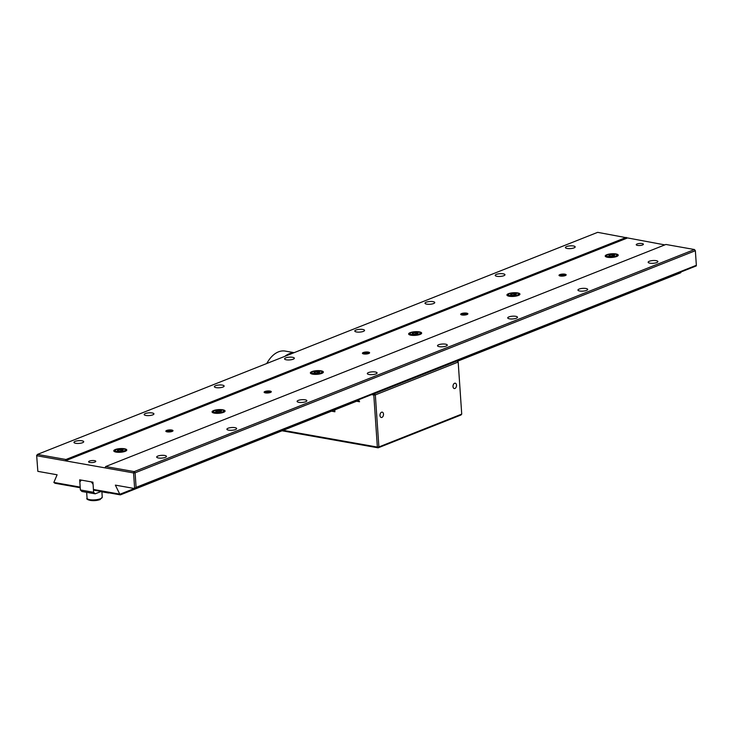 <?xml version="1.0" encoding="UTF-8"?>
<svg xmlns="http://www.w3.org/2000/svg" width="733" height="733" viewBox="0 0 733 733"><rect width="100%" height="100%" fill="white"/><g stroke="black" fill="none" stroke-linecap="round" stroke-linejoin="round"><path stroke-width="1.1" d="M165.292 457.392A4.893 1.384 176.1 0 1 159.931 458.134A4.893 1.384 176.1 0 1 156.688 457.062A4.893 1.384 176.1 0 1 157.852 456.063A4.893 1.384 176.1 0 1 163.212 455.321A4.893 1.384 176.1 0 1 166.455 456.393A4.893 1.384 176.1 0 1 165.292 457.392M235.504 429.556A4.893 1.384 176.1 0 1 230.144 430.308A4.893 1.384 176.1 0 1 226.9 429.236A4.893 1.384 176.1 0 1 228.055 428.237A4.893 1.384 176.1 0 1 233.415 427.495A4.893 1.384 176.1 0 1 236.658 428.567A4.893 1.384 176.1 0 1 235.504 429.556M305.707 401.73A4.893 1.384 176.1 0 1 300.347 402.472A4.893 1.384 176.1 0 1 297.103 401.4A4.893 1.384 176.1 0 1 298.267 400.41A4.893 1.384 176.1 0 1 303.627 399.659A4.893 1.384 176.1 0 1 306.87 400.74A4.893 1.384 176.1 0 1 305.707 401.73M375.919 373.903A4.893 1.384 176.1 0 1 370.559 374.645A4.893 1.384 176.1 0 1 367.315 373.573A4.893 1.384 176.1 0 1 368.47 372.575A4.893 1.384 176.1 0 1 373.83 371.833A4.893 1.384 176.1 0 1 377.074 372.905A4.893 1.384 176.1 0 1 375.919 373.903M446.122 346.068A4.893 1.384 176.1 0 1 440.762 346.81A4.893 1.384 176.1 0 1 437.519 345.738A4.893 1.384 176.1 0 1 438.682 344.748A4.893 1.384 176.1 0 1 444.042 344.006A4.893 1.384 176.1 0 1 447.286 345.078A4.893 1.384 176.1 0 1 446.122 346.068M516.334 318.241A4.893 1.384 176.1 0 1 510.974 318.983A4.893 1.384 176.1 0 1 507.731 317.911A4.893 1.384 176.1 0 1 508.885 316.913A4.893 1.384 176.1 0 1 514.245 316.17A4.893 1.384 176.1 0 1 517.489 317.242A4.893 1.384 176.1 0 1 516.334 318.241M586.537 290.405A4.893 1.384 176.1 0 1 581.177 291.157A4.893 1.384 176.1 0 1 577.934 290.085A4.893 1.384 176.1 0 1 579.097 289.086A4.893 1.384 176.1 0 1 584.458 288.344A4.893 1.384 176.1 0 1 587.701 289.416A4.893 1.384 176.1 0 1 586.537 290.405M656.75 262.579A4.893 1.384 176.1 0 1 651.39 263.321A4.893 1.384 176.1 0 1 648.146 262.249A4.893 1.384 176.1 0 1 649.301 261.26A4.893 1.384 176.1 0 1 654.661 260.508A4.893 1.384 176.1 0 1 657.904 261.589A4.893 1.384 176.1 0 1 656.75 262.579M166.693 430.463A3.592 1.008 -3.9 0 0 165.841 431.187A3.592 1.008 -3.9 0 0 168.224 431.975A3.592 1.008 -3.9 0 0 172.154 431.425A3.592 1.008 -3.9 0 0 173.006 430.702A3.592 1.008 -3.9 0 0 170.624 429.914A3.592 1.008 -3.9 0 0 166.693 430.463M559.856 274.609A3.592 1.008 -3.9 0 0 559.004 275.342A3.592 1.008 -3.9 0 0 561.386 276.121A3.592 1.008 -3.9 0 0 565.317 275.581A3.592 1.008 -3.9 0 0 566.16 274.848A3.592 1.008 -3.9 0 0 563.787 274.06A3.592 1.008 -3.9 0 0 559.856 274.609M94.923 462.037A3.592 1.008 176.1 0 1 90.993 462.587A3.592 1.008 176.1 0 1 88.611 461.799A3.592 1.008 176.1 0 1 89.463 461.075A3.592 1.008 176.1 0 1 93.393 460.526A3.592 1.008 176.1 0 1 95.776 461.314A3.592 1.008 176.1 0 1 94.923 462.037M642.539 244.969A3.592 1.008 176.1 0 1 638.608 245.509A3.592 1.008 176.1 0 1 636.235 244.721A3.592 1.008 176.1 0 1 637.087 243.997A3.592 1.008 176.1 0 1 641.018 243.448A3.592 1.008 176.1 0 1 643.391 244.236A3.592 1.008 176.1 0 1 642.539 244.969M616.691 256.495A6.524 1.842 176.1 0 1 609.544 257.485A6.524 1.842 176.1 0 1 605.22 256.055A6.524 1.842 176.1 0 1 606.768 254.736A6.524 1.842 176.1 0 1 613.915 253.737A6.524 1.842 176.1 0 1 618.24 255.166A6.524 1.842 176.1 0 1 616.691 256.495M518.405 295.454A6.524 1.842 176.1 0 1 511.258 296.453A6.524 1.842 176.1 0 1 506.934 295.023A6.524 1.842 176.1 0 1 508.473 293.695A6.524 1.842 176.1 0 1 515.62 292.705A6.524 1.842 176.1 0 1 519.944 294.135A6.524 1.842 176.1 0 1 518.405 295.454M420.11 334.422A6.524 1.842 176.1 0 1 412.963 335.412A6.524 1.842 176.1 0 1 408.638 333.982A6.524 1.842 176.1 0 1 410.187 332.654A6.524 1.842 176.1 0 1 417.334 331.664A6.524 1.842 176.1 0 1 421.658 333.094A6.524 1.842 176.1 0 1 420.11 334.422M321.824 373.381A6.524 1.842 176.1 0 1 314.677 374.371A6.524 1.842 176.1 0 1 310.352 372.941A6.524 1.842 176.1 0 1 311.892 371.622A6.524 1.842 176.1 0 1 319.047 370.623A6.524 1.842 176.1 0 1 323.363 372.052A6.524 1.842 176.1 0 1 321.824 373.381M223.528 412.34A6.524 1.842 176.1 0 1 216.382 413.339A6.524 1.842 176.1 0 1 212.057 411.909A6.524 1.842 176.1 0 1 213.605 410.581A6.524 1.842 176.1 0 1 220.752 409.591A6.524 1.842 176.1 0 1 225.077 411.021A6.524 1.842 176.1 0 1 223.528 412.34M125.242 451.308A6.524 1.842 176.1 0 1 118.095 452.298A6.524 1.842 176.1 0 1 113.771 450.868A6.524 1.842 176.1 0 1 115.31 449.54A6.524 1.842 176.1 0 1 122.466 448.55A6.524 1.842 176.1 0 1 126.782 449.98A6.524 1.842 176.1 0 1 125.242 451.308M222.979 387.042A4.893 1.384 176.1 0 1 217.619 387.784A4.893 1.384 176.1 0 1 214.375 386.712A4.893 1.384 176.1 0 1 215.529 385.714A4.893 1.384 176.1 0 1 220.89 384.972A4.893 1.384 176.1 0 1 224.133 386.044A4.893 1.384 176.1 0 1 222.979 387.042M293.182 359.207A4.893 1.384 176.1 0 1 287.822 359.958A4.893 1.384 176.1 0 1 284.578 358.877A4.893 1.384 176.1 0 1 285.742 357.887A4.893 1.384 176.1 0 1 291.102 357.145A4.893 1.384 176.1 0 1 294.345 358.217A4.893 1.384 176.1 0 1 293.182 359.207M152.766 414.869A4.893 1.384 176.1 0 1 147.406 415.611A4.893 1.384 176.1 0 1 144.163 414.539A4.893 1.384 176.1 0 1 145.326 413.549A4.893 1.384 176.1 0 1 150.686 412.807A4.893 1.384 176.1 0 1 153.93 413.879A4.893 1.384 176.1 0 1 152.766 414.869M82.563 442.705A4.893 1.384 176.1 0 1 77.203 443.447A4.893 1.384 176.1 0 1 73.96 442.375A4.893 1.384 176.1 0 1 75.114 441.376A4.893 1.384 176.1 0 1 80.483 440.634A4.893 1.384 176.1 0 1 83.718 441.706A4.893 1.384 176.1 0 1 82.563 442.705M574.012 247.891A4.893 1.384 176.1 0 1 568.652 248.634A4.893 1.384 176.1 0 1 565.409 247.562A4.893 1.384 176.1 0 1 566.572 246.563A4.893 1.384 176.1 0 1 571.932 245.821A4.893 1.384 176.1 0 1 575.176 246.893A4.893 1.384 176.1 0 1 574.012 247.891M503.809 275.718A4.893 1.384 176.1 0 1 498.449 276.46A4.893 1.384 176.1 0 1 495.206 275.388A4.893 1.384 176.1 0 1 496.36 274.399A4.893 1.384 176.1 0 1 501.72 273.656A4.893 1.384 176.1 0 1 504.964 274.728A4.893 1.384 176.1 0 1 503.809 275.718M433.597 303.544A4.893 1.384 176.1 0 1 428.237 304.296A4.893 1.384 176.1 0 1 424.993 303.224A4.893 1.384 176.1 0 1 426.157 302.225A4.893 1.384 176.1 0 1 431.517 301.483A4.893 1.384 176.1 0 1 434.761 302.555A4.893 1.384 176.1 0 1 433.597 303.544M363.394 331.38A4.893 1.384 176.1 0 1 358.034 332.122A4.893 1.384 176.1 0 1 354.79 331.05A4.893 1.384 176.1 0 1 355.945 330.061A4.893 1.384 176.1 0 1 361.305 329.309A4.893 1.384 176.1 0 1 364.548 330.381A4.893 1.384 176.1 0 1 363.394 331.38M664.831 244.895L597.661 232.343L37.41 454.423L37.053 455.156M626.981 238.17L65.319 460.819L36.778 455.743L37.41 454.423L65.952 459.499L65.319 460.819L105.03 467.865L105.662 466.545L134.203 471.612L694.463 249.532L695.36 250.713L135.101 472.803L136.091 487.372L696.35 265.291L695.36 250.713L694.463 249.532L665.912 244.465L105.662 466.545M626.202 237.41L65.952 459.499M80.227 487.738L54.984 483.258L53.857 482.433L57.11 474.782L37.841 471.356L36.65 455.321L37.841 471.356M135.101 472.803L134.203 471.612L133.571 472.932L135.101 472.803M696.35 265.291L696.295 265.905L134.634 488.545L136.091 487.372M119.754 494.134L120.395 494.867L94.2 490.221L93.421 489.452L119.754 494.134L115.365 485.127L134.634 488.545L133.571 472.932L105.03 467.865M53.857 482.433L80.19 487.106L79.686 479.822L92.926 482.167L93.421 489.452M270.44 392.467A3.592 1.008 -3.9 0 0 270.028 391.065A3.592 1.008 -3.9 0 0 264.979 391.495A3.592 1.008 -3.9 0 0 265.392 392.897A3.592 1.008 -3.9 0 0 270.44 392.467M368.736 353.508A3.592 1.008 -3.9 0 0 368.323 352.097A3.592 1.008 -3.9 0 0 363.275 352.536A3.592 1.008 -3.9 0 0 363.687 353.938A3.592 1.008 -3.9 0 0 368.736 353.508M467.022 314.539A3.592 1.008 -3.9 0 0 466.609 313.138A3.592 1.008 -3.9 0 0 461.561 313.568A3.592 1.008 -3.9 0 0 461.973 314.979A3.592 1.008 -3.9 0 0 467.022 314.539M457.612 361.195L680.655 272.786L681.269 271.861M119.919 494.244L134.396 488.508M358.868 400.337L120.395 494.867M108.594 492.778L109.08 492.86M108.676 493.016L101.887 491.816M101.163 491.458L95.162 493.831L81.931 491.486L80.383 489.956L93.622 492.31L95.162 493.831M93.622 492.31L93.073 484.247L91.268 481.874L81.345 480.115L79.833 481.902L80.383 489.956M381.92 417.416A2.721 1.723 100.1 0 0 383.496 414.612A2.721 1.723 100.1 0 0 382.214 412.138A2.721 1.723 100.1 0 0 381.563 412.212A2.721 1.723 100.1 0 0 379.987 415.015A2.721 1.723 100.1 0 0 381.27 417.489A2.721 1.723 100.1 0 0 381.92 417.416M454.936 388.472A2.721 1.723 100.1 0 0 456.512 385.668A2.721 1.723 100.1 0 0 455.23 383.194A2.721 1.723 100.1 0 0 454.579 383.267A2.721 1.723 100.1 0 0 453.003 386.071A2.721 1.723 100.1 0 0 454.286 388.545A2.721 1.723 100.1 0 0 454.936 388.472M283.158 430.353L377.358 447.075L373.803 395.032L375.333 394.904L374.435 393.713L457.282 360.874L458.18 362.065L375.333 394.904L378.888 446.947L461.726 414.108L458.18 362.065L456.888 360.81M282.068 430.784L378.127 447.836L378.888 446.947L377.358 447.075L378.127 447.836L460.975 414.997L461.726 414.108M334.807 410.471A2.721 0.77 176.1 0 1 334.486 410.004M371.549 394.638L373.803 395.032L374.041 393.648M358.584 399.769L359.555 401.757L356.604 401.235M331.527 411.176L334.899 411.772L334.77 409.894M293.722 352.82A28.275 17.949 100.1 0 0 289.233 353.773A28.275 17.949 100.1 0 0 284.844 356.339M294.125 352.665L285.265 351.089A28.275 17.949 100.1 0 0 278.476 351.858A28.275 17.949 100.1 0 0 268.626 360.471A28.275 17.949 100.1 0 0 266.821 363.486M266.739 363.522A27.185 17.253 -79.9 0 1 268.251 361.03L268.626 360.471M609.325 254.983L614.666 254.919L614.107 255.826L611.157 256.312L608.766 255.89L609.325 254.983L609.398 256M612.385 256.11L612.275 254.498M507.557 295.738A5.983 1.686 176.1 0 1 507.511 295.555L509.252 293.695C515.785 292.485 519.184 292.843 519.44 294.739A5.983 1.686 176.1 0 1 519.422 294.932M512.862 295.28L510.48 294.849L511.038 293.942L516.371 293.887L515.812 294.794L512.862 295.28M511.103 294.959L511.038 293.942M514.099 295.069L513.989 293.457M409.271 334.697A5.983 1.686 176.1 0 1 409.225 334.514L410.956 332.654C417.489 331.453 420.889 331.802 421.154 333.707A5.983 1.686 176.1 0 1 421.127 333.891M412.743 332.91L418.085 332.846L417.526 333.753L414.576 334.239L412.184 333.817L412.743 332.91L412.816 333.927M415.803 334.037L415.693 332.425M310.975 373.665A5.983 1.686 176.1 0 1 310.929 373.482L312.67 371.613C319.203 370.412 322.602 370.761 322.868 372.666A5.983 1.686 176.1 0 1 322.841 372.85M314.457 371.869L319.79 371.805L319.231 372.712L316.28 373.198L313.898 372.776L314.457 371.869L314.521 372.886M317.517 372.996L317.407 371.384M212.689 412.624A5.983 1.686 176.1 0 1 212.643 412.441L214.375 410.581C220.908 409.381 224.307 409.729 224.573 411.625A5.983 1.686 176.1 0 1 224.555 411.818M219.112 410.343L221.503 410.773L220.945 411.68L215.603 411.735L216.162 410.828L219.112 410.343L219.222 411.964M216.235 411.854L216.162 410.828M117.876 449.796L123.208 449.732L122.649 450.639L119.699 451.125L117.317 450.703L117.876 449.796L117.94 450.813M120.936 450.923L120.826 449.311M166.739 430.463A3.528 0.99 -3.9 0 0 166.043 430.885A3.528 0.99 -3.9 0 0 167.765 431.929A3.528 0.99 -3.9 0 0 172.108 431.416A3.528 0.99 -3.9 0 0 172.768 430.427A3.528 0.99 -3.9 0 0 170.093 429.923A3.528 0.99 -3.9 0 0 166.739 430.463M169.873 430.216L167.509 430.601L167.06 431.334L171.33 431.279L171.779 430.555L169.873 430.216L169.955 431.508M167.564 431.416L167.509 430.601M267.261 392.705L269.625 392.32L270.074 391.596L265.804 391.642L265.355 392.366L267.261 392.705M265.859 392.457L265.804 391.642M268.251 392.549L268.159 391.257M270.395 392.457A3.528 0.99 -3.9 0 0 269.991 391.083A3.528 0.99 -3.9 0 0 265.034 391.504A3.528 0.99 -3.9 0 0 265.438 392.888A3.528 0.99 -3.9 0 0 270.395 392.457M365.556 353.746L367.911 353.361L368.36 352.628L364.09 352.683L363.641 353.407L365.556 353.746M364.145 353.498L364.09 352.683M366.537 353.581L366.454 352.289M368.69 353.498A3.528 0.99 -3.9 0 0 368.278 352.115A3.528 0.99 -3.9 0 0 363.321 352.546A3.528 0.99 -3.9 0 0 363.724 353.92A3.528 0.99 -3.9 0 0 368.69 353.498M463.842 314.787L466.206 314.393L466.655 313.669L462.386 313.715L461.937 314.448L463.842 314.787M462.441 314.53L462.386 313.715M464.832 314.622L464.74 313.33M466.976 314.53A3.528 0.99 -3.9 0 0 466.573 313.156A3.528 0.99 -3.9 0 0 461.616 313.577A3.528 0.99 -3.9 0 0 462.019 314.961A3.528 0.99 -3.9 0 0 466.976 314.53M562.138 275.819L564.492 275.434L564.941 274.71L560.672 274.756L560.223 275.48L562.138 275.819M560.727 275.571L560.672 274.756M563.118 275.663L563.036 274.371M565.262 275.571A3.528 0.99 -3.9 0 0 564.859 274.188A3.528 0.99 -3.9 0 0 559.902 274.618A3.528 0.99 -3.9 0 0 560.305 275.993A3.528 0.99 -3.9 0 0 565.262 275.571M334.807 410.443A2.675 0.751 176.1 0 1 334.541 409.985M100.448 498.742A7.614 2.144 -3.9 0 0 102.254 497.194L100.027 499.604C92.202 502.178 85.22 499.31 87.062 498.229A7.614 2.144 -3.9 0 0 92.111 499.906A7.614 2.144 -3.9 0 0 100.448 498.742M99.697 499.64A6.524 1.842 176.1 0 1 92.651 500.63A6.524 1.842 176.1 0 1 88.226 499.265M607.785 254.708A5.168 1.457 -3.9 0 0 608.381 256.724A5.168 1.457 -3.9 0 0 615.647 256.101A5.168 1.457 -3.9 0 0 615.051 254.085A5.168 1.457 -3.9 0 0 607.785 254.708M605.852 256.77A5.983 1.686 176.1 0 1 605.806 256.596L607.538 254.727C614.071 253.526 617.47 253.875 617.736 255.78A5.983 1.686 176.1 0 1 617.708 255.964M509.499 293.667A5.168 1.457 -3.9 0 0 510.095 295.692A5.168 1.457 -3.9 0 0 517.351 295.069A5.168 1.457 -3.9 0 0 516.756 293.044A5.168 1.457 -3.9 0 0 509.499 293.667M411.204 332.635A5.168 1.457 -3.9 0 0 411.799 334.651A5.168 1.457 -3.9 0 0 419.065 334.028A5.168 1.457 -3.9 0 0 418.47 332.012A5.168 1.457 -3.9 0 0 411.204 332.635M312.918 371.594A5.168 1.457 -3.9 0 0 313.513 373.61A5.168 1.457 -3.9 0 0 320.77 372.987A5.168 1.457 -3.9 0 0 320.174 370.971A5.168 1.457 -3.9 0 0 312.918 371.594M214.622 410.553A5.168 1.457 -3.9 0 0 215.218 412.578A5.168 1.457 -3.9 0 0 222.484 411.955A5.168 1.457 -3.9 0 0 221.888 409.93A5.168 1.457 -3.9 0 0 214.622 410.553M116.336 449.521A5.168 1.457 -3.9 0 0 116.932 451.537A5.168 1.457 -3.9 0 0 124.189 450.914A5.168 1.457 -3.9 0 0 123.593 448.898A5.168 1.457 -3.9 0 0 116.336 449.521M114.394 451.583A5.983 1.686 176.1 0 1 114.348 451.4L116.089 449.54C122.622 448.339 126.021 448.688 126.287 450.593A5.983 1.686 176.1 0 1 126.259 450.777M267.426 363.247L268.241 362.927M333.194 410.517L333.258 411.488M101.869 491.577L102.254 497.194M86.659 492.319L87.062 498.229"/></g></svg>
